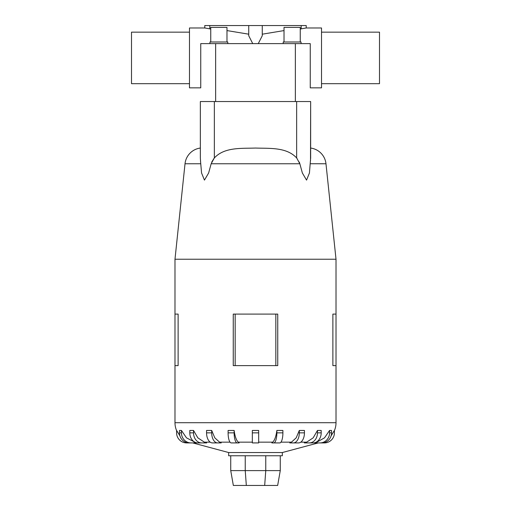 <?xml version="1.0" encoding="UTF-8"?>
<svg xmlns="http://www.w3.org/2000/svg" width="511" height="511" viewBox="0 0 511 511"><rect width="100%" height="100%" fill="white"/><g stroke="black" fill="none" stroke-linecap="round" stroke-linejoin="round"><path stroke-width="0.77" d="M252.734 43.614L248.736 35.751L248.736 25.55L262.264 25.55L262.264 35.751L258.266 43.614M200.753 78.042L200.753 43.614L200.753 87.854L189.479 87.854L189.479 27.977L204.777 27.977L210.756 28.993M226.98 30.583L248.736 34.186M321.521 83.683L379.494 83.683L379.494 32.155L321.521 32.155M189.479 83.683L131.506 83.683L131.506 32.155L189.479 32.155M300.244 28.993L306.223 27.977L321.521 27.977L321.521 87.854L310.247 87.854L310.247 43.614L310.247 78.042L310.247 43.614L200.753 43.614M262.264 34.186L284.02 30.583M226.98 41.991L226.98 27.39L210.756 27.39L210.756 41.991M227.791 43.614L227.791 41.991L209.944 41.991L209.944 43.614M300.244 41.991L300.244 27.39L284.02 27.39L284.02 41.991M301.056 43.614L301.056 41.991L283.209 41.991L283.209 43.614M318.264 442.916L282.34 452.542L228.66 452.542L192.736 442.916M314.131 442.916L316.833 442.156L324.511 437.844L329.563 430.447L331.524 430.447L331.524 432.849L329.563 432.849A10.067 9.575 90 0 1 319.988 442.916L314.131 442.916M304.345 442.916L306.645 442.156L313.173 437.844L317.472 430.447L321.195 430.447L321.195 432.849L317.472 432.849A10.067 8.144 90 0 1 309.327 442.916L304.345 442.916M294.904 442.916L289.782 442.916L291.449 442.156L296.195 437.844L299.312 430.447L304.441 430.447L304.441 432.849L299.312 432.849A10.067 5.915 90 0 1 293.397 442.916L298.526 442.916A10.067 5.915 -90 0 0 304.441 432.849M277.882 442.916L279.785 442.916A10.067 3.111 -90 0 0 282.896 432.849L282.896 430.447L276.866 430.447L276.866 432.849A10.067 3.111 90 0 1 273.755 442.916L277.882 442.916L271.852 442.916L272.733 442.156L258.668 442.156M252.332 442.156L238.267 442.156L239.148 442.916L231.215 442.916A10.067 3.111 90 0 1 228.104 432.849L228.104 430.447L234.134 430.447L234.134 432.849L228.104 432.849M219.551 442.156L221.218 442.916L212.474 442.916A10.067 5.915 90 0 1 206.559 432.849L206.559 430.447L211.688 430.447L214.805 437.844L219.551 442.156L230.027 442.156M204.355 442.156L206.655 442.916L197.942 442.916A10.067 8.144 90 0 1 189.805 432.849L189.805 430.447L193.528 430.447L197.827 437.844L204.355 442.156L210.219 442.156M194.167 442.156L196.869 442.916L189.051 442.916A10.067 9.575 90 0 1 179.476 432.849L179.476 430.447L181.437 430.447L186.489 437.844L194.838 442.156M277.741 314.093L277.741 365.62L277.741 314.093L233.259 314.093L233.259 365.62L277.741 365.62M310.65 148.049A17.713 17.713 0 0 1 325.98 163.763L336.014 259.237L336.014 314.093L332.878 314.093L332.878 365.62L336.014 365.62L336.014 422.712A20.127 20.127 0 0 1 334.405 430.601M336.014 259.237L174.986 259.237L185.02 163.763A17.713 17.713 0 0 1 200.35 148.049M178.122 314.093L178.122 365.62L178.122 314.093L174.986 314.093L174.986 259.237M176.595 430.601A20.127 20.127 0 0 1 174.986 422.712L174.986 365.62L178.122 365.62M296.648 101.529L310.65 101.529L310.65 157.905L309.436 172.999L306.549 180.108L302.365 172.999L299.842 163.763L296.648 157.905L296.648 101.529L200.35 101.529L200.35 157.912L200.714 163.763L185.02 163.763M211.739 162.044L214.352 157.905L211.158 163.763L208.635 172.999L204.451 180.108L201.564 172.999L200.491 160.78M310.65 158.314L310.65 148.049L310.65 158.314M282.34 452.542L282.34 455.761L228.66 455.761L228.66 452.542M192.819 442.916L186.662 442.916A10.067 10.067 0 0 1 176.595 432.849L176.595 430.447L179.904 435.819M234.127 430.415C235.022 436.873 236.536 440.884 238.663 442.456M252.332 432.849L252.332 430.447L258.668 430.447L258.668 432.849L252.332 432.849L252.332 442.916L258.668 442.916L258.668 432.849M272.337 442.456C274.464 440.884 275.978 436.873 276.873 430.415M331.096 435.819L334.405 430.447L334.405 432.849A10.067 10.067 0 0 1 324.338 442.916L318.181 442.916M230.729 455.761L230.729 470.605L233.342 485.45L277.658 485.45L280.271 470.605L265.765 470.605L264.679 485.45M230.729 470.605L245.235 470.605L246.321 485.45M245.235 455.761L245.235 470.605L265.765 470.605L265.765 455.761M280.271 455.761L280.271 470.605M336.014 365.62L336.014 314.093M174.986 365.62L174.986 314.093M275.831 365.62L275.831 314.093M235.169 365.62L235.169 314.093M233.118 442.916L237.245 442.916A10.067 3.111 -90 0 1 234.134 432.849M216.096 442.916L217.603 442.916A10.067 5.915 -90 0 1 211.688 432.849L211.688 430.447M191.012 442.916A10.067 9.575 -90 0 1 181.437 432.849L181.437 430.447M201.673 442.916A10.067 8.144 -90 0 1 193.528 432.849L193.528 430.447M299.312 430.447L299.312 432.849M317.472 430.447L317.472 432.849M321.195 432.849A10.067 8.144 -90 0 1 313.058 442.916L309.327 442.916M329.563 430.447L329.563 432.849M331.524 432.849A10.067 9.575 -90 0 1 321.949 442.916L319.988 442.916M296.968 158.314C286.869 146.887 269.431 148.573 255.5 148.049C241.569 148.573 224.131 146.887 214.032 158.314M310.65 101.529L310.509 160.78M325.98 163.763L310.286 163.75M299.267 162.051L299.823 163.692M200.35 101.529L200.35 157.905M310.247 78.042L310.247 43.614M262.264 25.55L306.223 25.55L306.223 27.977M301.203 25.55L301.203 28.923M204.777 27.977L204.777 25.55L248.736 25.55M209.797 28.923L209.797 25.55M316.833 442.156L316.162 442.156M306.645 442.156L300.781 442.156M291.449 442.156L280.973 442.156M336.014 422.712L174.986 422.712M299.842 163.763L211.158 163.763M181.437 432.849L179.476 432.849M193.528 432.849L189.805 432.849M211.688 432.849L206.559 432.849M282.896 432.849L276.866 432.849M214.352 101.529L214.352 157.905M215.648 101.529L215.648 43.614M295.352 101.529L295.352 43.614"/></g></svg>
